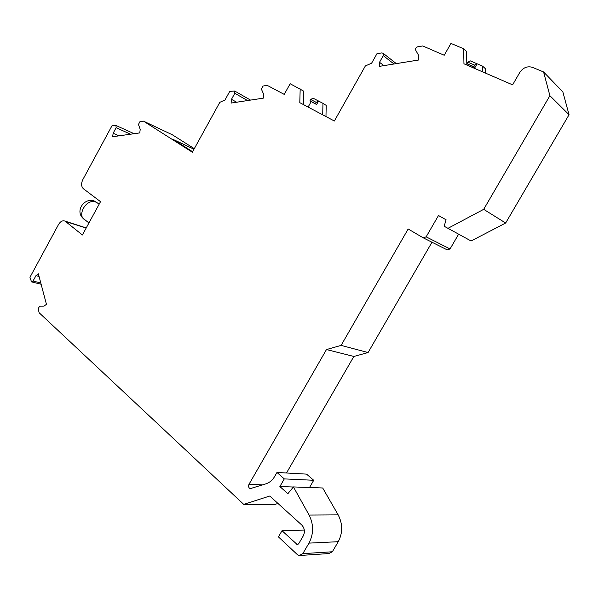 <?xml version="1.0" encoding="UTF-8"?>
<svg xmlns="http://www.w3.org/2000/svg" width="599" height="599" viewBox="0 0 599 599"><rect width="100%" height="100%" fill="white"/><g stroke="black" fill="none" stroke-linecap="round" stroke-linejoin="round"><path stroke-width="0.9" d="M134.139 133.704L115.951 125.468L111.946 125.842L82.827 179.625C81.037 183.541 81.232 186.589 83.418 188.767L100.535 201.661L82.392 234.98L65.096 221.136C62.655 220.222 60.462 221.36 58.507 224.543L29.95 277.3L31.522 281.889L33.035 281.051L35.947 275.675L38.358 273.833L46.445 304.307L43.989 306.141L39.601 306.179L38.149 308.844L39.182 312.798L243.696 504.351L269.782 496.024L301.761 525.016C304.651 528.213 305.146 531.852 303.244 535.94L298.676 543.765L297.194 544.521L282.017 530.721L278.43 536.891L297.306 554.569L299.163 555.535L302.809 553.648L308.964 543.121C313.749 533.874 313.794 524.514 309.084 515.058L293.435 486.935L287.879 493.673L279.868 486.553L284.293 478.901L276.97 472.461L274.656 476.475C272.5 480.121 269.685 482.539 266.218 483.722L250.232 488.657C248.6 487.818 248.173 486.388 248.967 484.359L326.47 349.554L341.101 345.398L368.086 352.541L353.859 356.457L326.47 349.554M277.996 503.474L274.282 504.635L243.696 504.351M250.532 100.1L234.651 90.996L229.724 91.415L225.014 99.958L219.803 102.339L192.339 152.221L143.483 121.133L139.956 121.664L138.451 124.427L140.211 129.369L139.769 132.911L112.679 136.722L113.129 133.248L118.984 135.831M303.289 104.511L303.656 91.123L290.163 83.733L284.233 94.395L267.229 85.365L263.028 86.039L261.359 89.064L263.687 94.32L263.328 98.146L231.094 103.073L231.476 99.329L236.65 102.219M396.321 63.621L383.203 53.348L381.825 52.914L376.943 53.745L371.62 63.187L365.36 65.942L334.362 121.013L299.792 102.654L300.181 88.929M383.877 65.635L379.511 62.303L379.234 66.384L418.611 60.012L418.851 55.834L415.691 50.174C415.234 48.579 415.871 47.463 417.585 46.827L422.729 45.951L444.218 55.25L450.965 43.413L463.663 48.766L463.955 63.794L512.609 84.856L519.805 72.412C523.174 67.575 527.39 65.883 532.451 67.35L543.585 71.955L562.843 91.894L569.05 114.731L549.897 95.683L543.585 71.955M194.301 148.657L172.37 134.805L143.483 121.133M308.111 107.071L311.158 101.62L316.616 104.488L318.548 101.036L322.958 103.335L326.2 105.387L325.968 116.558M467.018 63.726L473.876 66.684L474.752 65.156L477.089 63.794L470.23 60.851L467.886 62.199L467.018 63.726L474.902 67.612L477.089 63.794L482.629 66.167L485.317 68.638L485.437 73.093M458.617 234.202L450.044 248.959L426.144 236.852L438.49 215.513L446.09 219.781L444.159 226.242L471.091 240.985L505.653 223.023L569.05 114.731M450.044 248.959L447.198 249.865L423.426 237.93M431.984 242.228L368.086 352.541M286.494 472.993L353.859 356.457M309.526 487.511L313.726 480.286L306.531 474.116L276.97 472.461M300.705 555.43L328.806 553.566L332.348 551.761L338.255 541.698C342.845 532.863 342.815 523.923 338.165 514.885L322.704 487.99L293.435 486.935M383.203 53.348L383.27 55.632L379.511 62.303M234.651 90.996L234.808 93.294L231.476 99.329M115.951 125.468L116.131 127.714L113.129 133.248M39.055 276.461L35.947 275.675M194.001 149.203L173.605 139.657L192.601 151.734M505.653 223.023L483.692 209.336L549.897 95.683M447.902 228.369L483.692 209.336M309.923 100.849L315.381 103.717L316.16 102.332L318.548 101.036L313.082 98.191L310.694 99.479L309.923 100.849L311.158 101.62M322.958 103.335L322.711 114.821M468.051 64.647L467.632 65.388M482.629 66.167L482.772 71.94M313.726 480.286L284.293 478.901M293.36 487.032L279.868 486.553M304.314 530.085L282.017 530.721M426.144 236.852L423.208 237.825L408.166 228.99L341.101 345.398M316.16 102.332L310.694 99.479M315.381 103.717L316.616 104.488M473.876 66.684L474.902 67.612M474.752 65.156L467.886 62.199M463.663 48.766L466.569 51.424L466.838 65.044M88.944 222.948L84.669 219.593C77.623 216.269 84.339 201.481 92.942 201.466L96.387 202.177L97.734 203.196M86.144 228.084L65.673 221.51M394.007 63.996L383.27 55.632M247.544 100.557L234.808 93.294M130.552 134.206L116.131 127.714M40.784 282.96L33.035 281.051M262.714 484.868L248.967 484.359M338.165 514.885L309.084 515.058M338.255 541.698L308.964 543.121M332.348 551.761L302.809 553.648M298.474 544.049L296.49 544.147M99.12 204.244L96.387 202.177C86.166 195.012 73.804 210.623 83.388 218.598M86.234 227.927L65.096 221.136M41.121 284.24L31.777 281.949M251.018 488.679L250.232 488.657M297.808 544.491L297.194 544.521"/></g></svg>
